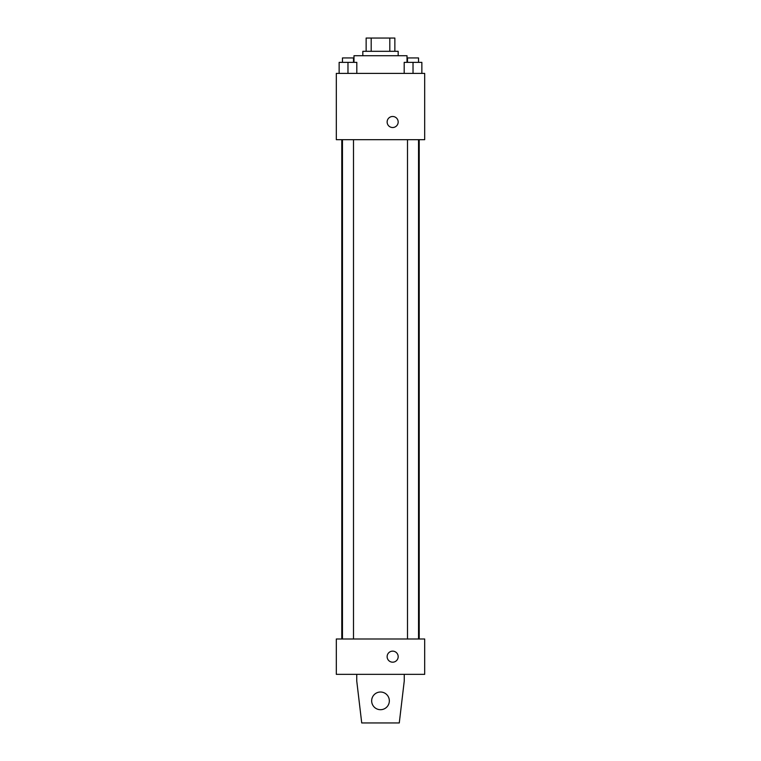 <?xml version="1.0" encoding="UTF-8"?>
<svg xmlns="http://www.w3.org/2000/svg" width="761" height="761" viewBox="0 0 761 761"><rect width="100%" height="100%" fill="white"/><g stroke="black" fill="none" stroke-linecap="round" stroke-linejoin="round"><path stroke-width="1.14" d="M371.197 51.31L371.197 38.05L366.136 38.05L366.136 51.31L366.136 38.05M371.197 38.05L394.864 38.05L394.864 51.31M389.803 51.31L389.803 38.05M362.826 55.724L362.826 51.31L398.174 51.31L398.174 55.724M407.011 62.354L407.011 55.724L353.989 55.724L353.989 62.354M336.314 73.398L424.686 73.398L424.686 139.682L336.314 139.682L336.314 73.398M392.657 127.525A5.527 5.527 0 0 1 387.872 119.239A5.527 5.527 0 0 1 397.432 119.239A5.527 5.527 0 0 1 392.657 127.525M336.314 638.993L424.686 638.993L424.686 674.341L336.314 674.341L336.314 638.993M387.13 656.667A5.527 5.527 0 0 1 395.416 651.882A5.527 5.527 0 0 1 395.416 661.452A5.527 5.527 0 0 1 387.13 656.667M404.253 674.341L404.253 680.971L399.278 722.95L361.722 722.95L356.747 680.971L356.747 674.341M371.663 700.852A8.837 8.837 0 0 1 384.923 693.204A8.837 8.837 0 0 1 384.923 708.51A8.837 8.837 0 0 1 371.663 700.852M404.186 73.398L404.186 62.354L421.86 62.354L421.86 73.398L421.86 62.354M413.023 73.398L413.023 62.354M418.54 62.354L418.54 57.931L407.496 57.931L407.496 62.354M339.14 73.398L339.14 62.354L356.814 62.354L356.814 73.398L356.814 62.354M347.977 73.398L347.977 62.354M353.504 62.354L353.504 57.931L342.46 57.931L342.46 62.354M419.206 638.993L419.206 139.682M341.794 638.993L341.794 139.682M407.496 139.682L407.496 638.993M418.54 139.682L418.54 638.993M353.504 638.993L353.504 139.682M342.46 638.993L342.46 139.682"/></g></svg>
